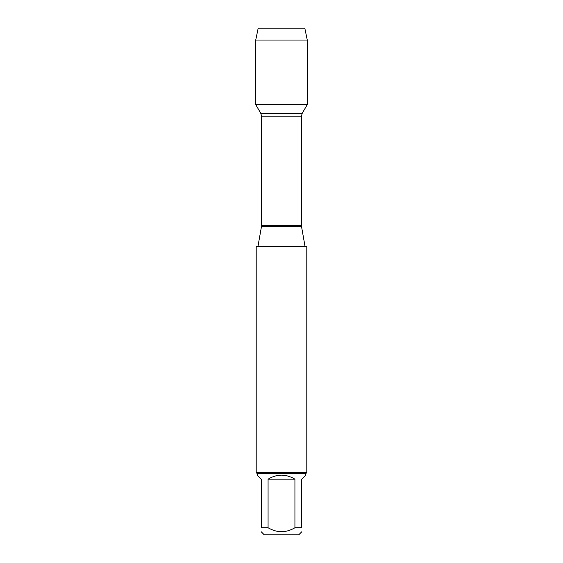 <?xml version="1.0" encoding="UTF-8"?>
<svg xmlns="http://www.w3.org/2000/svg" width="563" height="563" viewBox="0 0 563 563"><rect width="100%" height="100%" fill="white"/><g stroke="black" fill="none" stroke-linecap="round" stroke-linejoin="round"><path stroke-width="0.84" d="M306.807 246.439L256.193 246.439L256.193 472.589L306.807 472.589L306.807 246.439M281.5 28.15L258.192 28.15L255.729 40.043L255.729 104.584L260.81 113.388L261.556 116.168L261.471 226.551L301.529 226.551L305.04 246.439M255.729 104.584L307.271 104.584L255.729 104.584L255.729 40.043L307.271 40.043L307.271 104.584L302.19 113.388L260.81 113.388M301.747 531.81L298.714 534.85L264.286 534.85L261.253 531.81M294.928 479.169C285.976 473.814 277.024 473.814 268.072 479.169L294.928 479.169L294.928 527.763C285.983 533.006 277.024 533.006 268.072 527.763L261.253 527.763C261.253 533.006 261.253 533.006 261.253 527.763L261.253 479.169L257.2 475.116L257.2 473.603L305.8 473.603L305.8 475.116L301.747 479.169L301.747 527.763C301.747 533.006 301.747 533.006 301.747 527.763L294.928 527.763M268.072 479.169L268.072 527.763M305.8 473.603L306.807 472.589M255.729 40.043L258.192 28.15L304.808 28.15L307.271 40.043M261.556 225.587L301.444 225.587L301.444 116.168L261.556 116.168M261.471 226.551L257.96 246.439M301.444 116.168L302.19 113.388M301.529 226.551L301.444 225.587M257.2 473.603L256.193 472.589"/></g></svg>
